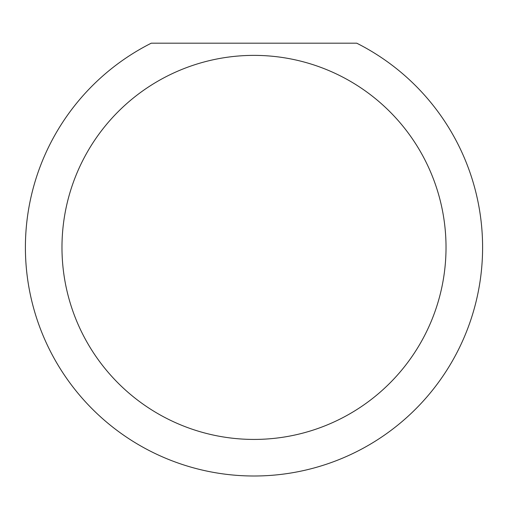 <?xml version="1.0" encoding="UTF-8"?>
<svg xmlns="http://www.w3.org/2000/svg" width="508" height="508" viewBox="0 0 508 508"><rect width="100%" height="100%" fill="white"/><g stroke="black" fill="none" stroke-linecap="round" stroke-linejoin="round"><path stroke-width="0.76" d="M446.024 247.402A192.024 192.024 0 0 0 254 55.378A192.024 192.024 0 0 0 61.976 247.402A192.024 192.024 0 0 0 254 439.426A192.024 192.024 0 0 0 446.024 247.402M356.73 43.186A228.6 228.6 0 0 1 254 476.002A228.6 228.6 0 0 1 151.27 43.186L356.73 43.186"/></g></svg>
